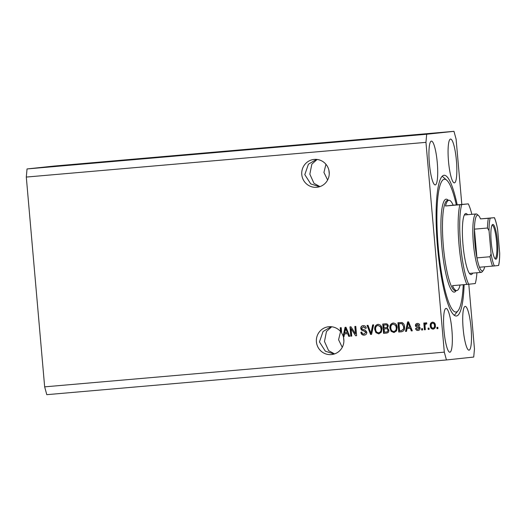 <?xml version="1.0" encoding="UTF-8"?>
<svg xmlns="http://www.w3.org/2000/svg" width="526" height="526" viewBox="0 0 526 526"><rect width="100%" height="100%" fill="white"/><g stroke="black" fill="none" stroke-linecap="round" stroke-linejoin="round"><path stroke-width="0.79" d="M382.428 137.72L351.085 140.547L382.428 137.72M82.036 163.81L50.693 166.643L82.036 163.81M343.892 341.065L343.511 337.409M329.256 173.764L328.875 170.108M316.534 159.404L308.414 164.204L304.81 174.632L310.715 183.883L319.486 186.756M314.272 159.411A13.998 13.768 -96.1 0 0 301.792 174.678A13.998 13.768 -96.1 0 0 316.974 187.269A13.998 13.768 -96.1 0 0 329.191 172.028A13.998 13.768 -96.1 0 0 314.272 159.411M325.929 164.263L323.937 172.456L327.626 180.004M319.94 186.612L313.969 183.311L309.84 174.165L311.839 164.158L317.106 159.463M331.17 326.705L323.049 331.505L319.446 341.939L325.351 351.19L334.128 354.057M328.908 326.712A13.998 13.768 -96.1 0 0 316.428 341.979A13.998 13.768 -96.1 0 0 331.61 354.57A13.998 13.768 -96.1 0 0 343.36 336.831L343.596 336.804A13.998 13.768 -96.1 0 0 343.366 336.068L343.13 336.088A13.998 13.768 -96.1 0 0 341.67 333.063L341.196 327.652L340.243 327.737L340.578 331.584A13.998 13.768 -96.1 0 0 328.908 326.712M340.565 331.564L338.58 339.757L342.262 347.305M334.575 353.913L328.605 350.618L324.483 341.473L326.475 331.459L331.742 326.764M469.014 350.185A21.993 3.971 85 0 0 471.053 327.895A21.993 3.971 85 0 0 465.194 306.369A21.993 3.971 85 0 0 465.181 306.369A21.993 3.971 85 0 0 463.15 328.658A21.993 3.971 85 0 0 469.001 350.185A21.993 3.971 85 0 0 469.014 350.185M454.379 182.884A21.993 3.971 85 0 0 456.41 160.594A21.993 3.971 85 0 0 450.558 139.068A21.993 3.971 85 0 0 450.545 139.068A21.993 3.971 85 0 0 448.507 161.357A21.993 3.971 85 0 0 454.365 182.884A21.993 3.971 85 0 0 454.379 182.884M435.232 184.922A21.993 3.971 85 0 0 437.27 162.633A21.993 3.971 85 0 0 431.412 141.099A21.993 3.971 85 0 0 431.399 141.106A21.993 3.971 85 0 0 429.367 163.395A21.993 3.971 85 0 0 435.219 184.922A21.993 3.971 85 0 0 435.232 184.922M449.868 352.223A21.993 3.971 85 0 0 451.906 329.933A21.993 3.971 85 0 0 446.048 308.4A21.993 3.971 85 0 0 446.035 308.407A21.993 3.971 85 0 0 444.003 330.696A21.993 3.971 85 0 0 449.855 352.223A21.993 3.971 85 0 0 449.868 352.223M457.206 204.824A70.642 12.755 85 0 0 444.095 175.27A70.642 12.755 85 0 0 444.049 175.27A70.642 12.755 85 0 0 437.514 246.872A70.642 12.755 85 0 0 456.318 316.021A70.642 12.755 85 0 0 456.364 316.014A70.642 12.755 85 0 0 464.136 284.645M426.691 134.235L27.036 168.945L54.316 166.045L453.971 131.329L426.691 134.235L425.955 142.355L444.306 352.144L446.442 359.955L473.722 357.055L474.459 348.935L468.797 284.231M461.815 204.423L456.108 139.147L453.971 131.329M343.13 336.088L345.063 327.317L345.99 327.238L349.724 336.278L348.738 336.364L347.693 333.655L344.504 333.931L343.945 336.778L343.36 336.831M351.098 328.704L351.743 336.101L350.796 336.186L349.981 326.889L350.993 326.804L355.497 333.872L354.846 326.468L355.8 326.383L356.608 335.68L355.596 335.766L351.098 328.704L355.596 335.766M365.544 328.329L363.558 326.679L361.71 328.336L362.092 329.256L365.228 330.085L366.832 332.182C366.819 333.951 365.938 334.937 364.189 335.141C362.256 335.187 361.145 334.227 360.862 332.268L361.796 332.064C362.039 333.418 362.835 334.076 364.176 334.049L365.886 332.294L363.446 330.736C361.941 330.617 361.046 329.841 360.757 328.395C360.757 326.751 361.566 325.824 363.19 325.62C364.939 325.555 365.951 326.403 366.241 328.152L365.3 328.355L363.4 326.692M373.644 324.831L371.58 334.378L370.6 334.464L367.049 325.41L368.029 325.324L370.942 333.339L372.658 324.917L373.644 324.831M378.766 333.878L375.945 332.649L374.736 329.546C374.387 326.791 375.452 325.055 377.938 324.338C380.456 324.608 381.804 326.094 381.968 328.803L381.33 332.222L378.766 333.878M393.961 332.557L391.14 331.334L389.937 328.224C389.582 325.469 390.647 323.733 393.132 323.017C395.657 323.286 396.998 324.772 397.169 327.481L396.532 330.9L393.961 332.557M407.071 328.5L406.519 331.347L405.526 331.433L407.637 321.879L408.564 321.8L412.299 330.841L411.312 330.926L410.267 328.224L407.071 328.5L410.267 328.224M437.829 327.284L437.941 328.612L436.994 328.697L436.876 327.369L437.829 327.284M27.036 168.945L26.3 177.065L425.955 142.355M26.3 177.065L44.657 386.853L444.306 352.144M435.383 325.364C435.686 327.363 434.936 328.632 433.148 329.151C431.313 328.954 430.36 327.856 430.288 325.877C430.012 323.904 430.761 322.662 432.53 322.149C434.344 322.339 435.291 323.411 435.383 325.364M429.038 328.053L429.157 329.375L428.21 329.46L428.092 328.132L429.038 328.053M425.054 326.205L425.356 329.71L424.41 329.789L423.818 323.03L424.765 322.951L424.863 324.029L425.876 322.727L426.803 323.017L426.533 324.009L425.882 323.944L425.1 324.805L425.054 326.205M422.51 328.618L422.628 329.947L421.674 330.026L421.563 328.697L422.51 328.618M420.07 328.092C420.09 329.506 419.406 330.295 418.019 330.466C416.671 330.512 415.856 329.855 415.56 328.494L416.5 328.29L417.999 329.493L419.137 328.342L417.94 327.448C416.599 327.402 415.764 326.777 415.428 325.581C415.441 324.305 416.086 323.595 417.361 323.47C418.637 323.385 419.413 323.963 419.702 325.213L418.762 325.416L417.48 324.43L416.362 325.364L417.815 326.192C419.104 326.245 419.86 326.876 420.07 328.092M404.527 326.784C404.928 329.519 403.909 331.189 401.456 331.781L398.761 332.018L397.945 322.721L401.995 322.543C403.659 323.378 404.501 324.792 404.527 326.784M388.905 330.124C388.99 331.932 388.142 332.925 386.38 333.096L383.566 333.339L382.75 324.042L385.584 323.799C387.123 323.674 388.024 324.378 388.3 325.916L387.445 327.954L388.905 330.124M386.531 333.076L383.566 333.339M338.507 141.849L343.721 141.389L338.507 141.849M348.074 141.034L352.032 140.698M352.006 140.698L347.982 141.027M361.566 139.837L354.971 140.409L361.566 139.837M364.163 139.646L368.647 139.239L364.163 139.646M361.73 139.85L361.382 139.87M379.364 138.325L383.842 137.917L379.364 138.325M376.932 138.529L376.583 138.562M414.712 135.248L413.521 135.36L414.712 135.248M324.877 143.046L329.118 142.658L324.798 143.065M393.251 137.108L397.728 136.727L393.251 137.108M408.301 135.807L407.111 135.912L408.301 135.807M411.424 135.53L413.982 135.294L411.424 135.53M423.496 134.485L422.306 134.597L423.496 134.485M330.676 142.546L335.161 142.165L330.676 142.546M44.657 386.853L46.788 394.671L446.442 359.955M395.105 136.938L393.757 137.062L395.105 136.938M417.453 135.004L420.662 134.728L417.361 135.024M377.53 138.469L382.895 138.003L377.425 138.489M374.617 138.719L370.922 139.042L374.65 138.713M362.329 139.791L367.7 139.324L362.23 139.811M332.531 142.368L331.183 142.493L332.531 142.368M437.941 328.612L436.994 328.697M437.231 328.671L437.119 327.35M433.385 329.125C431.55 328.928 430.603 327.836 430.524 325.85L430.288 325.877M430.524 325.85C430.248 323.878 430.998 322.635 432.773 322.129M433.082 328.185L433.325 328.158C434.456 327.705 434.91 326.817 434.68 325.482C434.673 324.115 434.055 323.312 432.832 323.095L432.596 323.122C431.458 323.569 431.004 324.457 431.235 325.785C431.241 327.165 431.859 327.961 433.082 328.185C434.22 327.731 434.673 326.843 434.443 325.509C434.437 324.134 433.818 323.339 432.596 323.122M429.157 329.375L428.21 329.46M428.447 329.434L428.328 328.112M425.356 329.703L424.41 329.789M424.646 329.763L424.055 323.01M426.119 322.708L424.863 324.029M426.77 323.983L425.882 323.944M422.628 329.94L421.674 330.026M421.918 329.999L421.799 328.678M418.255 330.44C416.914 330.486 416.092 329.828 415.803 328.467L415.56 328.494M415.803 328.467L416.507 328.309M419.137 328.342L417.999 329.493M419.373 328.316L418.867 327.744M419.104 327.718L418.177 327.422C416.842 327.376 416 326.751 415.665 325.555L415.428 325.581M415.665 325.555C415.678 324.279 416.329 323.575 417.605 323.444M418.998 325.39L417.48 324.43M406.519 331.341L405.526 331.433M405.77 331.406L407.874 321.859M412.292 330.834L411.312 330.926M411.549 330.9L410.51 328.198M409.859 327.159L408.183 322.806L407.288 327.382L409.859 327.159L408.183 322.806M401.667 331.761L398.761 332.018M399.004 331.991L398.189 322.701M400.838 323.562L398.991 323.727L399.615 330.847L401.246 330.709L403.646 329.131L403.81 326.83L402.147 323.635L398.991 323.727M402.147 323.635L400.595 323.589M403.81 326.83L401.91 323.661M403.646 329.131L403.573 326.85M401.246 330.709L403.409 329.158M394.204 332.531L391.14 331.334M391.377 331.308L389.937 328.224M390.174 328.198C389.825 325.443 390.89 323.707 393.376 322.997M393.862 331.472L394.099 331.446C395.953 330.893 396.742 329.578 396.453 327.514L395.874 325.443L393.238 324.108C391.337 324.673 390.555 326.028 390.884 328.158C391.002 330.164 391.995 331.268 393.862 331.472C395.716 330.92 396.499 329.605 396.216 327.54L395.637 325.469L393.238 324.108M383.802 333.313L382.987 324.023M386.544 331.978L387.452 331.781L388.195 330.19C387.991 329.033 387.3 328.546 386.123 328.73L384.131 328.908L384.421 332.169L386.669 331.965M385.952 327.652L386.88 327.481L387.603 326.127C387.379 325.055 386.709 324.641 385.591 324.884L383.796 325.048L384.039 327.823L386.137 327.632M387.603 326.127L387.36 326.153C387.143 325.081 386.472 324.667 385.348 324.91L383.796 325.048M386.88 327.481L387.36 326.153M385.716 327.678L386.643 327.507M388.195 330.19L387.958 330.216C387.754 329.059 387.064 328.572 385.887 328.757L384.131 328.908M387.452 331.781L387.958 330.216M386.301 332.005L387.215 331.807M379.003 333.852L375.945 332.649M376.182 332.629L374.736 329.546M374.979 329.519C374.624 326.764 375.689 325.029 378.174 324.312M378.661 332.787L378.904 332.767C380.758 332.215 381.541 330.9 381.258 328.829L380.679 326.764L378.036 325.423C376.136 325.995 375.354 327.343 375.689 329.48C375.807 331.485 376.794 332.59 378.661 332.787C380.522 332.235 381.304 330.926 381.021 328.855L380.436 326.791L378.036 325.423M371.58 334.372L370.6 334.464M370.837 334.437L367.293 325.384M372.895 324.897L370.942 333.339M364.433 335.115C362.493 335.161 361.388 334.207 361.099 332.241L360.862 332.268M361.099 332.241L361.803 332.09M365.886 332.294L364.176 334.049M366.122 332.268L363.69 330.709C362.177 330.598 361.283 329.815 361 328.369L360.757 328.395M361 328.369C360.994 326.725 361.803 325.798 363.427 325.594M351.743 336.094L350.796 336.186M351.033 336.16L350.217 326.87M355.089 326.449L355.497 333.872M356.608 335.673L355.832 335.739M343.945 336.772L343.596 336.804M343.366 336.068L345.299 327.297M349.724 336.272L348.738 336.364M348.975 336.338L347.693 333.655M347.936 333.629L344.504 333.931M347.285 332.596L345.852 328.217L344.721 332.82L347.285 332.596L345.615 328.244M341.63 332.616A13.998 13.768 -96.1 0 0 340.822 331.558L340.578 331.584M340.822 331.558L340.486 327.711M472.637 273.132A30.659 5.536 -95 0 1 471.164 274.598A30.659 5.536 -95 0 1 470.086 274.164A30.659 5.536 -95 0 1 462.979 244.537A30.659 5.536 -95 0 1 464.872 214.121A30.659 5.536 -95 0 1 465.819 213.517A30.659 5.536 -95 0 1 467.561 214.7M499.674 252.927L499.7 253.532C499.674 258.608 499.319 262.586 498.635 265.472L498.53 265.485A26.655 4.813 85 0 0 499.674 252.927L497.649 229.777A26.655 4.813 85 0 0 494.348 217.685L490.173 218.132A26.655 4.813 85 0 0 489.035 230.69L487.484 228.021A27.99 5.05 -95 0 1 488.365 218.297L480.481 218.882A27.99 5.05 85 0 0 478.528 215.568A27.99 5.05 85 0 0 477.549 215.173A27.99 5.05 85 0 0 475.307 219.434A27.99 5.05 85 0 0 474.419 229.152A27.99 5.05 85 0 0 476.937 257.878A27.99 5.05 85 0 0 479.488 267.234A27.99 5.05 85 0 0 482.427 270.943A27.99 5.05 85 0 0 483.289 270.39L482.145 271.804A29.325 5.293 -95 0 1 481.237 272.383A29.325 5.293 -95 0 1 481.218 272.383A29.325 5.293 -95 0 1 473.413 243.683A29.325 5.293 -95 0 1 476.122 213.957L464.649 214.956A29.325 5.293 85 0 0 464.629 214.956A29.325 5.293 85 0 0 464.32 215.049M456.318 204.903A66.644 12.032 85 0 0 446.738 180.188A66.644 12.032 85 0 0 444.398 179.254A66.644 12.032 85 0 0 438.243 246.918A66.644 12.032 85 0 0 456.016 312.036A66.644 12.032 85 0 0 458.074 310.721A66.644 12.032 85 0 0 463.255 284.724M448.869 200.275A45.315 8.179 85 0 0 445.509 205.988L453.162 205.179A45.315 8.179 85 0 0 448.902 200.268A45.315 8.179 85 0 0 448.869 200.275M445.509 205.988L459.875 204.745A45.315 8.179 -95 0 0 459.047 245.037A45.315 8.179 -95 0 0 466.845 284.408L452.478 285.657A45.315 8.179 85 0 0 456.739 290.562A45.315 8.179 85 0 0 456.772 290.562A45.315 8.179 85 0 0 460.099 284.993M453.162 205.179L468.298 203.871A43.987 7.943 85 0 1 471.848 214.332M459.875 204.745L461.716 204.575A43.987 7.943 85 0 0 460.598 244.899A43.987 7.943 85 0 0 468.686 284.237L475.267 283.54A43.987 7.943 85 0 0 476.924 272.757M461.716 204.575L468.298 203.871M466.845 284.408L468.686 284.237M442.208 176.276A70.642 12.755 -95 0 1 442.609 176.598L446.738 180.188M458.074 310.721L454.628 314.962A70.642 12.755 -95 0 1 454.286 315.35M469.383 273.356A29.325 5.293 85 0 0 469.725 273.382A29.325 5.293 85 0 0 469.744 273.382M492.829 224.418A17.463 3.149 -95 0 1 497.484 241.473A17.463 3.149 -95 0 1 495.873 259.206A17.463 3.149 -95 0 1 495.262 258.963A17.463 3.149 -95 0 1 491.212 242.085A17.463 3.149 -95 0 1 492.29 224.76A17.463 3.149 -95 0 1 492.829 224.418M494.834 258.463A16.661 3.005 85 0 0 495.012 258.476A16.661 3.005 85 0 0 495.019 258.476A16.661 3.005 85 0 0 496.564 241.592A16.661 3.005 85 0 0 492.126 225.279A16.661 3.005 85 0 0 492.119 225.279A16.661 3.005 85 0 0 491.961 225.319M483.289 270.39A27.99 5.05 85 0 0 484.643 266.787M476.122 213.957A29.325 5.293 -95 0 1 476.142 213.957A29.325 5.293 -95 0 1 477.154 214.371L478.528 215.568M487.484 228.021L474.419 229.152L476.937 257.878L489.995 256.747L491.06 253.841A26.655 4.813 85 0 0 494.355 265.932L498.53 265.485M480.481 218.882L494.453 217.672C495.623 220.368 496.662 224.201 497.57 229.178L497.649 229.777M488.365 218.297L490.173 218.132M489.035 230.69L491.06 253.841M494.355 265.932L492.546 266.097A27.99 5.05 -95 0 1 489.995 256.747M479.488 267.234L492.546 266.097M447.619 200.38A45.315 8.179 85 0 0 447.593 200.386A45.315 8.179 85 0 0 447.567 200.386A45.315 8.179 85 0 0 443.372 246.319A45.315 8.179 85 0 0 455.437 290.681A45.315 8.179 85 0 0 455.463 290.674L456.739 290.562M456.121 290.622A46.65 8.423 -95 0 1 454.273 292.114A46.65 8.423 -95 0 1 441.833 246.536A46.65 8.423 -95 0 1 446.14 199.17A46.65 8.423 -95 0 1 448.277 200.321M448.902 200.268L447.593 200.386M481.218 272.383L469.725 273.382"/></g></svg>
